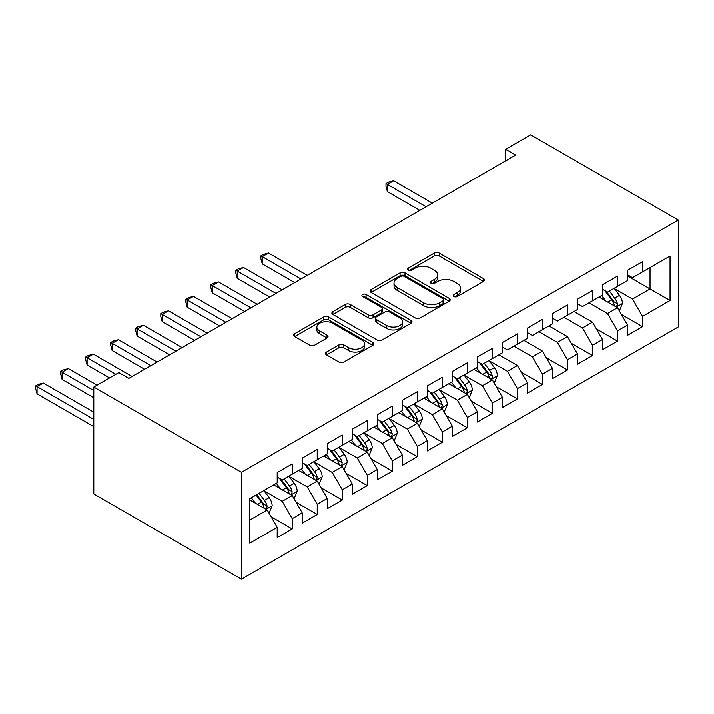 <?xml version="1.0" encoding="UTF-8"?>
<svg xmlns="http://www.w3.org/2000/svg" width="714" height="714" viewBox="0 0 714 714"><rect width="100%" height="100%" fill="white"/><g stroke="black" fill="none" stroke-linecap="round" stroke-linejoin="round"><path stroke-width="1.07" d="M453.925 296.515A2.428 1.401 0 0 0 457.371 296.515L483.458 281.45A3.472 2.008 0 0 0 484.476 280.031A3.472 2.008 0 0 0 483.458 278.612L439.253 253.086A3.472 2.008 0 0 0 434.344 253.086L408.247 268.152A2.428 1.401 0 0 0 407.533 269.142A2.428 1.401 0 0 0 408.247 270.142A2.428 1.401 0 0 0 411.683 270.142L415.066 268.187A11.112 6.417 0 0 1 430.783 268.187L434.46 270.311A11.112 6.417 0 0 1 437.718 274.854A11.112 6.417 0 0 1 434.46 279.388L431.086 281.343A2.428 1.401 0 0 0 430.372 282.333A2.428 1.401 0 0 0 431.086 283.324A2.428 1.401 0 0 0 434.523 283.324L437.905 281.378A11.112 6.417 0 0 1 453.622 281.378L457.308 283.503A11.112 6.417 0 0 1 460.557 288.037A11.112 6.417 0 0 1 457.308 292.579L453.925 294.525A2.428 1.401 0 0 0 453.22 295.516A2.428 1.401 0 0 0 453.925 296.515L453.925 294.525M326.521 352.064A3.472 2.008 0 0 0 325.504 353.484A3.472 2.008 0 0 0 326.521 354.894L338.927 362.06A3.472 2.008 0 0 0 343.836 362.06L372.815 345.326A3.472 2.008 0 0 0 373.833 343.907A3.472 2.008 0 0 0 372.815 342.488L328.61 316.962A3.472 2.008 0 0 0 323.701 316.962L294.712 333.697A3.472 2.008 0 0 0 293.704 335.116A3.472 2.008 0 0 0 294.712 336.535L309.697 345.183A3.472 2.008 0 0 0 314.606 345.183L327.012 338.025A3.472 2.008 0 0 0 328.029 336.606A3.472 2.008 0 0 0 327.012 335.187L319.586 330.894A9.291 5.364 0 0 1 316.864 327.101A9.291 5.364 0 0 1 322.594 322.148A9.291 5.364 0 0 1 332.724 323.308L361.828 340.114A9.291 5.364 0 0 1 364.551 343.907A9.291 5.364 0 0 1 358.812 348.86A9.291 5.364 0 0 1 348.691 347.7L343.836 344.898A3.472 2.008 0 0 0 338.927 344.898L326.521 352.064L326.521 354.894M93.802 387.05L241.43 472.275L241.43 579.179L93.802 493.945L93.802 387.05L118.819 372.601L128.832 378.375L515.66 155.045L505.655 149.262L505.655 160.82M505.655 149.262L530.672 134.821L678.3 220.055L241.43 472.275M415.307 317.962A3.472 2.008 0 0 0 420.216 317.962L449.204 301.228A3.472 2.008 0 0 0 450.222 299.809A3.472 2.008 0 0 0 449.204 298.39L404.99 272.864A3.472 2.008 0 0 0 400.081 272.864L371.101 289.598A3.472 2.008 0 0 0 370.084 291.017A3.472 2.008 0 0 0 371.101 292.437L415.307 317.962M363.596 297.042A2.428 1.401 0 0 1 366.068 297.381L366.068 294.489L411.005 320.443A3.472 2.008 0 0 1 412.023 321.862A3.472 2.008 0 0 1 411.005 323.272L382.026 340.007A3.472 2.008 0 0 1 377.117 340.007L332.911 314.481L332.911 311.652A3.472 2.008 0 0 0 331.894 313.071A3.472 2.008 0 0 0 332.911 314.481M332.911 311.652L345.308 304.485A3.472 2.008 0 0 1 350.226 304.485L368.147 314.838A3.472 2.008 0 0 0 373.065 314.838L381.294 310.09A3.472 2.008 0 0 0 382.311 308.671A3.472 2.008 0 0 0 381.294 307.252L362.623 296.48A2.428 1.401 0 0 1 361.918 295.489A2.428 1.401 0 0 1 363.417 294.186A2.428 1.401 0 0 1 366.068 294.489M241.43 579.179L678.3 326.95L678.3 220.055M627.508 275.961L650.026 288.956L650.026 267.58L670.044 256.023L642.52 271.909L642.52 261.654L627.508 270.32L627.508 280.584L617.494 286.359L617.494 276.104L602.482 284.77L602.482 295.025L592.477 300.808L592.477 290.544L577.465 299.22L577.465 309.474L567.451 315.249L567.451 304.994L552.44 313.66L552.44 323.915L542.435 329.698L542.435 319.444L527.423 328.11L527.423 338.365L517.409 344.139L517.409 333.884L502.397 342.55L502.397 352.814L492.392 358.589L492.392 348.334L477.38 357L477.38 367.255L467.367 373.038L467.367 362.774L452.355 371.45L452.355 381.704L442.35 387.479L442.35 377.224L427.338 385.89L427.338 396.145L417.324 401.928L417.324 391.674L402.312 400.34L402.312 410.595L392.307 416.369L392.307 406.114L377.295 414.78L377.295 425.044L367.282 430.819L367.282 420.564L352.27 429.23L352.27 439.485L342.265 445.268L342.265 435.004L327.253 443.68L327.253 453.934L317.239 459.709L317.239 449.454L302.227 458.12L302.227 468.375L292.222 474.158L292.222 463.904L277.211 472.57L277.211 482.825L249.686 498.711L249.686 543.211L277.211 527.316L267.197 509.983L249.686 499.871M670.044 256.023L670.044 300.514L642.52 316.409L632.515 299.068L614.37 288.599M621.376 314.455L642.52 326.664L642.52 316.409M642.52 326.664L627.508 335.33L627.508 325.075L617.494 330.85L607.489 313.517L588.97 302.825M596.351 328.904L617.494 341.113L617.494 330.85M617.494 341.113L602.482 349.78L602.482 339.525L592.477 345.299L582.472 327.967L563.953 317.275M571.334 343.345L592.477 355.554L592.477 345.299M592.477 355.554L577.465 364.22L577.465 353.966L567.451 359.749L557.447 342.408L538.927 331.715M546.308 357.794L567.451 370.004L567.451 359.749M567.451 370.004L552.44 378.67L552.44 368.415L542.435 374.19L532.421 356.857L513.91 346.165M521.291 372.244L542.435 384.444L542.435 374.19M542.435 384.444L527.423 393.119L527.423 382.856L517.409 388.639L507.404 371.298L489.26 360.829M496.266 386.685L517.409 398.894L517.409 388.639M517.409 398.894L502.397 407.56L502.397 397.305L492.392 403.08L482.378 385.747L464.243 375.278M471.249 401.134L492.392 413.344L492.392 403.08M492.392 413.344L477.38 422.01L477.38 411.755L467.367 417.529L457.362 400.197L439.217 389.719M446.223 415.575L467.367 427.784L467.367 417.529M467.367 427.784L452.355 436.45L452.355 426.196L442.35 431.979L432.336 414.638L414.2 404.169M421.206 430.024L442.35 442.234L442.35 431.979M442.35 442.234L427.338 450.9L427.338 440.645L417.324 446.42L407.319 429.087L389.175 418.609M396.181 444.474L417.324 456.674L417.324 446.42M417.324 456.674L402.312 465.349L402.312 455.086L392.307 460.869L382.293 443.528L364.158 433.059M371.164 458.915L392.307 471.124L392.307 460.869M392.307 471.124L377.295 479.79L377.295 469.535L367.282 475.31L357.277 457.977L339.132 447.508M346.138 473.364L367.282 485.574L367.282 475.31M367.282 485.574L352.27 494.24L352.27 483.985L342.265 489.759L332.251 472.427L314.115 461.949M321.121 487.805L342.265 500.014L342.265 489.759M342.265 500.014L327.253 508.68L327.253 498.426L317.239 504.209L307.234 486.868L289.09 476.399M296.096 502.254L317.239 514.464L317.239 504.209M317.239 514.464L302.227 523.13L302.227 512.875L292.222 518.65L282.208 501.317L264.073 490.839M271.079 516.704L292.222 528.904L292.222 518.65M292.222 528.904L277.211 537.58L277.211 527.316M277.211 477.05L282.208 479.933L292.222 474.158M249.686 520.095L267.197 509.983M302.227 462.601L307.234 465.492L317.239 459.709M282.208 501.317L292.222 495.534L273.703 484.851M302.227 512.875L292.222 495.534M327.253 448.151L332.251 451.043L342.265 445.268M307.234 486.868L317.239 481.093L298.729 470.401M327.253 498.426L317.239 481.093M352.27 433.71L357.277 436.593L367.282 430.819M332.251 472.427L342.265 466.644L323.745 455.951M352.27 483.985L342.265 466.644M377.295 419.261L382.293 422.152L392.307 416.369M357.277 457.977L367.282 452.203L348.771 441.511M377.295 469.535L367.282 452.203M402.312 404.82L407.319 407.703L417.324 401.928M382.293 443.528L392.307 437.753L373.788 427.061M402.312 455.086L392.307 437.753M427.338 390.371L432.336 393.262L442.35 387.479M407.319 429.087L417.324 423.304L398.814 412.621M427.338 440.645L417.324 423.304M452.355 375.921L457.362 378.813L467.367 373.038M432.336 414.638L442.35 408.863L423.83 398.171M452.355 426.196L442.35 408.863M477.38 361.48L482.378 364.363L492.392 358.589M457.362 400.197L467.367 394.414L448.856 383.721M477.38 411.755L467.367 394.414M502.397 347.031L507.404 349.922L517.409 344.139M482.378 385.747L492.392 379.973L473.873 369.281M502.397 397.305L492.392 379.973M527.423 332.59L532.421 335.473L542.435 329.698M507.404 371.298L517.409 365.523L498.899 354.831M527.423 382.856L517.409 365.523M552.44 318.141L557.447 321.032L567.451 315.249M532.421 356.857L542.435 351.074L523.915 340.391M552.44 368.415L542.435 351.074M577.465 303.691L582.472 306.583L592.477 300.808M557.447 342.408L567.451 336.633L548.941 325.941M577.465 353.966L567.451 336.633M602.482 289.25L607.489 292.133L617.494 286.359M582.472 327.967L592.477 322.184L573.958 311.491M602.482 339.525L592.477 322.184M627.508 274.801L632.515 277.692L642.52 271.909M607.489 313.517L617.494 307.743L598.984 297.051M627.508 325.075L617.494 307.743M632.515 299.068L650.026 288.956L670.044 300.514M454.898 296.854L457.308 295.471A11.112 6.417 0 0 0 460.557 290.928L460.557 288.037M437.718 274.854L437.718 277.746A11.112 6.417 0 0 1 434.46 282.28L432.059 283.672M483.414 281.477L439.253 255.978A3.472 2.008 0 0 0 434.344 255.978L409.22 270.481M449.151 301.254L404.99 275.756A3.472 2.008 0 0 0 400.081 275.756L371.146 292.463M443.064 300.799A2.428 1.401 0 0 0 443.769 299.809A2.428 1.401 0 0 0 443.064 298.818L404.258 276.416A2.428 1.401 0 0 0 400.813 276.416L397.252 278.469A11.112 6.417 0 0 0 394.003 283.003A11.112 6.417 0 0 0 397.252 287.546L423.777 302.861A11.112 6.417 0 0 0 439.503 302.861L443.064 300.799L443.064 303.691A2.428 1.401 0 0 0 443.769 302.7L443.769 299.809M394.003 283.003L394.003 285.895A11.112 6.417 0 0 0 397.252 290.437L397.252 287.546M443.064 303.691L439.503 305.744A11.112 6.417 0 0 1 423.777 305.744L397.252 290.437M332.956 314.508L345.308 307.377L345.308 304.485M382.311 308.671L382.311 311.563A3.472 2.008 0 0 1 381.294 312.982L373.065 317.73A3.472 2.008 0 0 1 368.147 317.73L350.226 307.377A3.472 2.008 0 0 0 345.308 307.377M366.068 297.381L410.961 323.299M386.756 325.584A9.291 5.364 0 0 0 396.886 326.744A9.291 5.364 0 0 0 402.616 321.791A9.291 5.364 0 0 0 399.894 317.998L389.639 312.072A3.472 2.008 0 0 0 384.73 312.072L376.501 316.829A3.472 2.008 0 0 0 375.484 318.239A3.472 2.008 0 0 0 376.501 319.658L386.756 325.584L386.756 328.467A9.291 5.364 0 0 0 396.886 329.636A9.291 5.364 0 0 0 402.616 324.674L402.616 321.791M375.484 318.239L375.484 321.13A3.472 2.008 0 0 0 376.501 322.549L376.501 319.658M386.756 328.467L376.501 322.549M364.551 343.907L364.551 346.799A9.291 5.364 0 0 1 358.812 351.752A9.291 5.364 0 0 1 348.691 350.592L343.836 347.789A3.472 2.008 0 0 0 338.927 347.789L326.566 354.92M316.864 327.101L316.864 329.993A9.291 5.364 0 0 0 319.586 333.786L319.586 330.894M326.967 338.052L319.586 333.786M372.77 345.353L328.61 319.854A3.472 2.008 0 0 0 323.701 319.854L294.766 336.562M619.35 310.947L622.447 303.379A9.38 5.417 -120 0 0 619.457 295.391L614.147 288.295M605.677 300.915L601.634 295.516M599.742 297.488L599.287 296.872M432.336 203.151L393.628 180.803L387.372 184.417L387.372 191.638L419.832 210.371M615.727 306.717L617.182 305.413L617.387 303.78A9.38 5.417 -120 0 0 614.7 298.14L609.39 291.044M606.356 291.482L612.924 300.246A4.775 2.758 60 0 1 613.79 301.701L617.387 303.78M604.704 290.527L611.702 299.871A9.38 5.417 60 0 1 614.388 305.512L614.576 306.056M387.372 191.638L385.997 186.506L385.997 183.623L426.079 206.765M385.997 183.623L388.505 182.177L393.628 180.803M494.24 383.177L497.346 375.609A9.38 5.417 -120 0 0 494.356 367.621L489.036 360.525M480.567 373.145L476.524 367.746M474.64 369.718L474.176 369.102M307.234 275.381L268.526 253.033L262.27 256.647L262.27 263.868L294.721 282.601M490.625 378.947L492.08 377.644L492.285 376.01A9.38 5.417 -120 0 0 489.599 370.37L484.279 363.274M481.245 363.712L487.814 372.476A4.775 2.758 60 0 1 488.679 373.931L492.285 376.01M479.603 362.757L486.591 372.101A9.38 5.417 60 0 1 489.277 377.742L489.465 378.286M262.27 263.868L260.896 258.736L260.896 255.853L300.978 278.995M260.896 255.853L263.395 254.407L268.526 253.033M469.223 397.627L472.32 390.049A9.38 5.417 -120 0 0 469.33 382.07L464.011 374.975M455.541 387.586L451.507 382.195M449.615 384.168L449.151 383.552M282.208 289.822L243.501 267.482L237.244 271.088L237.244 278.317L269.696 297.051M465.599 393.396L467.054 392.084L467.259 390.451A9.38 5.417 -120 0 0 464.573 384.81L459.263 377.715M456.228 378.161L462.788 386.926A4.775 2.758 60 0 1 463.663 388.371L467.259 390.451M454.577 377.206L461.574 386.542A9.38 5.417 60 0 1 464.261 392.182L464.448 392.727M237.244 278.317L235.87 273.185L235.87 270.294L275.952 293.436M235.87 270.294L238.378 268.848L243.501 267.482M444.197 412.067L447.303 404.499A9.38 5.417 -120 0 0 444.313 396.511L438.994 389.416M430.524 402.036L426.481 396.645M424.589 398.608L424.134 397.993M257.192 304.271L218.484 281.923L212.228 285.538L212.228 292.758L244.679 311.491M440.583 407.837L442.037 406.534L442.243 404.9A9.38 5.417 -120 0 0 439.556 399.26L434.237 392.164M431.202 392.602L437.771 401.366A4.775 2.758 60 0 1 438.637 402.821L442.243 404.9M429.56 391.656L436.549 400.991A9.38 5.417 60 0 1 439.235 406.632L439.422 407.176M212.228 292.758L210.853 287.635L210.853 284.743L250.935 307.886M210.853 284.743L213.352 283.297L218.484 281.923M419.18 426.517L422.277 418.948A9.38 5.417 -120 0 0 419.288 410.961L413.968 403.865M405.498 416.476L401.464 411.086M399.572 413.058L399.108 412.442M232.166 318.721L193.458 296.372L187.202 299.978L187.202 307.207L219.653 325.941M415.557 422.286L417.012 420.983L417.217 419.341A9.38 5.417 -120 0 0 414.531 413.701L409.22 406.605M406.186 407.051L412.746 415.816A4.775 2.758 60 0 1 413.62 417.262L417.217 419.341M404.535 406.096L411.532 415.441A9.38 5.417 60 0 1 414.218 421.082L414.406 421.617M187.202 307.207L185.827 302.076L185.827 299.184L225.91 322.326M185.827 299.184L188.326 297.747L193.458 296.372M394.155 440.957L397.261 433.389A9.38 5.417 -120 0 0 394.262 425.401L388.952 418.306M380.482 430.926L376.439 425.535M374.547 427.499L374.091 426.892M207.149 333.161L168.442 310.813L162.185 314.428L162.185 321.648L194.636 340.391M390.54 436.736L391.995 435.424L392.2 433.791A9.38 5.417 -120 0 0 389.514 428.15L384.194 421.055M381.16 421.492L387.729 430.256A4.775 2.758 60 0 1 388.594 431.711L392.2 433.791M379.509 420.546L386.506 429.882A9.38 5.417 60 0 1 389.192 435.522L389.38 436.067M162.185 321.648L160.811 316.525L160.811 313.633L200.893 336.776M160.811 313.633L163.31 312.188L168.442 310.813M369.138 455.407L372.235 447.839A9.38 5.417 -120 0 0 369.245 439.851L363.926 432.755M355.456 445.375L351.422 439.976M349.53 441.948L349.066 441.332M182.124 347.611L143.416 325.263L137.159 328.877L137.159 336.098L169.611 354.831M365.514 451.177L366.969 449.874L367.174 448.24A9.38 5.417 -120 0 0 364.488 442.6L359.178 435.504M356.143 435.942L362.703 444.706A4.775 2.758 60 0 1 363.578 446.161L367.174 448.24M354.492 434.987L361.489 444.331A9.38 5.417 60 0 1 364.176 449.972L364.363 450.516M137.159 336.098L135.785 330.966L135.785 328.083L175.867 351.226M135.785 328.083L138.284 326.637L143.416 325.263M344.112 469.857L347.218 462.279A9.38 5.417 -120 0 0 344.219 454.3L338.909 447.205M330.439 459.816L326.396 454.425M324.504 456.398L324.049 455.782M157.107 362.052L118.399 339.712L112.143 343.318L112.143 350.547L144.594 369.281M340.498 465.626L341.952 464.314L342.149 462.681A9.38 5.417 -120 0 0 339.471 457.04L334.152 449.945M331.118 450.391L337.686 459.156A4.775 2.758 60 0 1 338.552 460.601L342.149 462.681M329.466 449.436L336.464 458.772A9.38 5.417 60 0 1 339.15 464.412L339.337 464.957M112.143 350.547L110.768 345.415L110.768 342.524L150.85 365.666M110.768 342.524L113.267 341.078L118.399 339.712M319.096 484.297L322.192 476.729A9.38 5.417 -120 0 0 319.203 468.741L313.883 461.646M305.413 474.266L301.379 468.875M299.487 470.838L299.023 470.223M132.081 376.501L93.373 354.153L87.117 357.768L87.117 364.988L109.563 377.947M315.472 480.067L316.927 478.764L317.132 477.13A9.38 5.417 -120 0 0 314.446 471.49L309.135 464.395M306.101 464.832L312.661 473.596A4.775 2.758 60 0 1 313.535 475.051L317.132 477.13M304.45 463.886L311.447 473.221A9.38 5.417 60 0 1 314.133 478.862L314.321 479.406M87.117 364.988L85.742 359.865L85.742 356.973L115.82 374.332M85.742 356.973L88.241 355.527L93.373 354.153M294.07 498.747L297.176 491.17A9.38 5.417 -120 0 0 294.177 483.191L288.867 476.095M280.397 488.706L276.354 483.316M274.462 485.288L274.006 484.672M97.05 385.167L68.357 368.602L62.1 372.208L62.1 379.437L93.802 397.734M290.455 494.516L291.901 493.213L292.106 491.571A9.38 5.417 -120 0 0 289.429 485.931L284.11 478.835M281.075 479.281L287.644 488.046A4.775 2.758 60 0 1 288.51 489.492L292.106 491.571M279.424 478.326L286.421 487.671A9.38 5.417 60 0 1 289.108 493.312L289.295 493.847M62.1 379.437L60.726 374.306L60.726 371.414L93.802 390.513M60.726 371.414L63.225 369.977L68.357 368.602M269.053 513.188L272.15 505.619A9.38 5.417 -120 0 0 269.16 497.631L263.841 490.536M255.371 503.156L251.337 497.765M93.802 412.183L43.331 383.043L37.074 386.658L37.074 393.878L93.802 426.633M265.429 508.966L266.884 507.654L267.09 506.021A9.38 5.417 -120 0 0 264.403 500.38L259.093 493.285M256.737 494.641L262.618 502.486A4.775 2.758 60 0 1 263.493 503.941L267.09 506.021M256.085 495.016L261.404 502.112A9.38 5.417 60 0 1 264.091 507.752L264.278 508.297M37.074 393.878L35.7 388.755L35.7 385.863L93.802 419.404M35.7 385.863L38.199 384.418L43.331 383.043M457.308 295.471L457.308 292.579M431.086 283.324L431.086 281.343M434.46 282.28L434.46 279.388M408.247 270.142L408.247 268.152M434.344 255.978L434.344 253.086M439.253 255.978L439.253 253.086M483.458 281.45L483.458 278.612M371.101 292.437L371.101 289.598M400.081 275.756L400.081 272.864M404.99 275.756L404.99 272.864M449.204 301.228L449.204 298.39M423.777 305.744L423.777 302.861M439.503 305.744L439.503 302.861M350.226 307.377L350.226 304.485M368.147 317.73L368.147 314.838M373.065 317.73L373.065 314.838M381.294 312.982L381.294 310.09M411.005 323.272L411.005 320.443M338.927 347.789L338.927 344.898M343.836 347.789L343.836 344.898M348.691 350.592L348.691 347.7M327.012 338.025L327.012 335.187M294.712 336.535L294.712 333.697M323.701 319.854L323.701 316.962M328.61 319.854L328.61 316.962M372.815 345.326L372.815 342.488M616.325 307.065L622.394 303.557M614.7 298.14L619.457 295.391M607.784 302.129L611.702 299.871M491.214 379.295L497.283 375.787M489.599 370.37L494.356 367.621M482.673 374.359L486.591 372.101M466.197 393.735L472.257 390.237M464.573 384.81L469.33 382.07M457.656 388.809L461.574 386.542M441.172 408.185L447.241 404.677M439.556 399.26L444.313 396.511M432.63 403.249L436.549 400.991M416.155 422.626L422.215 419.127M414.531 413.701L419.288 410.961M407.614 417.699L411.532 415.441M391.129 437.075L397.198 433.568M389.514 428.15L394.262 425.401M382.588 432.148L386.506 429.882M366.103 451.525L372.172 448.017M364.488 442.6L369.245 439.851M357.571 446.589L361.489 444.331M341.087 465.965L347.156 462.467M339.471 457.04L344.219 454.3M332.546 461.039L336.464 458.772M316.061 480.415L322.13 476.907M314.446 471.49L319.203 468.741M307.529 475.479L311.447 473.221M291.044 494.856L297.113 491.357M289.429 485.931L294.177 483.191M282.503 489.929L286.421 487.671M266.019 509.305L272.088 505.798M264.403 500.38L269.16 497.631M257.486 504.379L261.404 502.112"/></g></svg>
